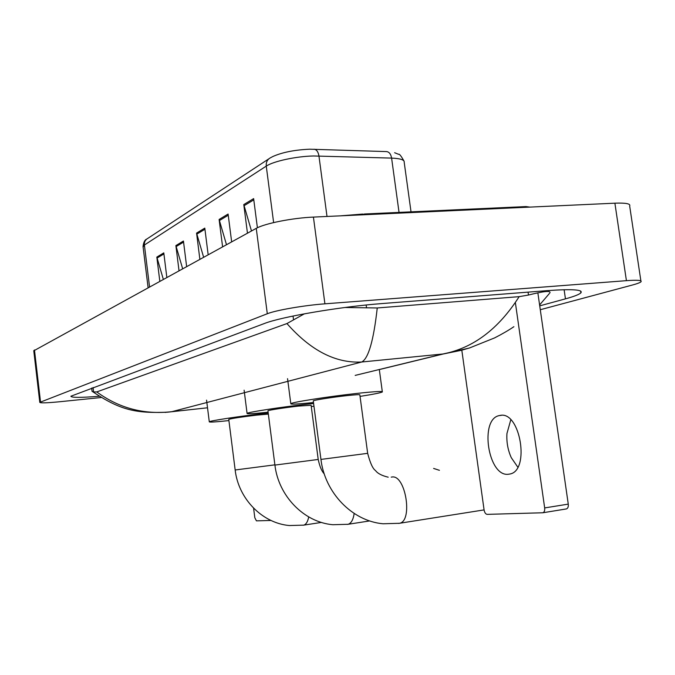 <?xml version="1.0" encoding="UTF-8"?>
<svg xmlns="http://www.w3.org/2000/svg" width="675" height="675" viewBox="0 0 675 675"><rect width="100%" height="100%" fill="white"/><g stroke="black" fill="none" stroke-linecap="round" stroke-linejoin="round"><path stroke-width="1.01" d="M309.656 149.2L386.598 151.588C389.213 151.926 390.884 154.094 391.601 158.102L313.546 155.976C296.283 156.296 273.324 161.257 266.262 166.118C265.942 162.278 267.3 159.528 270.329 157.857L272.962 156.465C282.412 152.305 294.646 149.875 309.656 149.2M163.325 279.315L156.828 257.091L159.815 281.239M166.835 277.391L163.789 252.88L156.828 257.091M182.647 268.726L175.88 245.582L179.018 270.709M186.637 266.541L183.431 241.017L175.88 245.582M251.488 230.977L243.776 204.576L247.463 233.187M257.403 227.779L253.631 198.619L243.776 204.576M226.479 244.688L219.113 219.468L222.598 246.822M231.652 241.852L228.099 214.043L219.113 219.468M203.622 257.226L196.568 233.086L199.868 259.276M208.162 254.737L204.795 228.116L196.568 233.086M33.775 350.806L256.255 228.361C264.608 223.493 292.469 217.949 313.419 217.088L614.891 203.183C625.86 202.778 630.788 203.732 629.674 206.027L640.87 280.859M101.056 397.533L59.586 401.752C47.014 402.975 40.416 403.177 39.791 402.376L267.3 313.748C275.873 310.238 303.952 305.37 324.911 303.826L626.417 280.665C637.377 279.889 642.246 280.268 641.005 281.787C640.06 282.656 637.208 283.728 632.45 285.01L540.287 309.724M539.73 305.868L565.447 298.848C574.012 296.511 579.158 294.511 580.888 292.857C583.36 289.6 571.987 288.866 546.742 290.672L382.193 303.548C339.981 306.703 281.188 316.803 264.296 323.544L70.883 396.225C71.238 397.71 80.629 397.727 99.082 396.276M468.695 348.207L442.859 354.004C473.082 348.19 498.504 329.071 519.142 296.654L528.491 295.034C544.025 291.119 551.146 290.436 549.855 292.975M92.062 391.331L93.589 391.947L96.77 391.913C119.121 408.257 144.138 414.847 171.821 411.683L165.046 412.417M519.142 296.654L377.249 307.969C373.629 340.47 368.457 358.484 361.733 362.002C335.703 363.412 310.778 350.595 286.942 323.561L96.77 391.913M286.942 323.561L304.391 313.816M344.925 307.496L377.249 307.969M508.368 474.255L509.794 474.036C530.356 470.863 520.222 410.569 500.074 415.437L499.331 415.581C479.233 418.964 488.067 477.006 508.368 474.255M537.848 292.807L568.266 504.124C568.519 506.756 567.903 508.359 566.426 508.925L542.97 512.738M461.81 350.165L484.093 509.971C484.616 512.671 485.637 514.139 487.156 514.367L542.869 512.764C544.32 512.19 544.919 510.578 544.666 507.921L515.379 302.678M517.792 467.125L511.296 457.701C507.862 450.073 506.41 442.007 506.95 433.493L510.781 419.825M439.433 470.323L433.612 468.425M324.236 473.842C321.705 471.26 319.697 466.467 318.212 459.464L311.108 405.287L298.569 406.088C285.407 407.54 268.262 410.172 267.924 410.78L267.941 410.889M268.11 412.197C253.859 413.699 246.847 414.096 247.075 413.395C247.523 412.231 281.483 407.008 307.547 404.148L313.613 403.498M313.959 406.181L311.285 406.595M388.209 477.191C381.856 475.673 377.629 473.47 375.528 470.585C372.786 468.745 370.17 462.999 367.664 453.347L359.851 394.892C360.18 394.419 355.927 394.664 347.085 395.609C332.918 397.136 313.757 400.123 313.259 400.849L313.284 401.001M313.478 402.511C297.97 404.139 290.419 404.527 290.807 403.684C291.524 402.292 329.501 396.36 357.581 393.339C374.878 391.5 383.13 391.044 382.345 391.964C380.573 392.858 373.14 394.335 360.045 396.394M268.355 414.113L256.753 415.125C241.388 416.964 232.057 418.373 228.757 419.361L228.766 419.445M228.909 420.593C215.722 421.985 209.182 422.39 209.284 421.791C209.545 420.812 240.216 416.154 264.532 413.446L268.211 413.032M253.597 508.182L254.812 517.733L256.441 520.864L270.987 520.459M314.069 149.217C316.6 149.563 318.22 151.816 318.946 155.984L327.004 216.464M411.024 211.849L404.215 162.422C404.688 159.899 400.486 158.465 391.601 158.102L399.043 212.397M268.793 158.861L147.808 238.376C145.311 239.768 144.172 241.979 144.399 245.017L143.1 247.008M273.628 222.59L266.262 166.118L144.399 245.017L149.555 286.867M196.788 234.149L204.938 229.255M219.35 220.582L228.251 215.224M244.021 205.74L253.792 199.859M176.091 246.603L183.575 242.106M157.03 258.069L163.924 253.927M366.002 214.667L362.652 214.068L340.402 215.848M529.858 207.107L525.985 206.575L364.314 213.992M355.185 375.393L442.859 354.004L361.733 362.002L171.821 411.683L207.52 407.793L167.518 412.197C136.046 413.387 120.749 410.51 92.568 391.618M40.525 401.929L34.467 349.971M626.417 280.665L614.891 203.183M324.911 303.826L313.419 217.088M267.3 313.748L256.255 228.361M564.123 289.718L565.447 298.848M528.069 292.132L528.491 295.034M93.057 387.534L93.589 391.947M293.034 316.035L293.49 319.545M366.154 305.016L366.542 307.893M544.666 507.921L568.266 504.124M318.212 459.456L274.911 465.083M354.181 513.464C353.236 519.742 351.202 523.344 348.072 524.289L347.372 524.391M367.664 453.338L320.946 459.413L313.259 400.849M391.222 477.132L392.006 477.006C405.574 474.458 413.151 521.311 399.423 523.294L398.571 523.429M274.885 464.839L235.162 469.986L228.757 419.361M308.711 516.923C307.766 521.716 306.087 524.45 303.691 525.142L303.109 525.226M394.622 152.71L398.63 154.33C399.262 153.622 401.051 155.849 403.979 161.013M148.103 287.66L143.041 246.535C143.556 242.376 144.745 239.912 146.627 239.144M39.791 402.376L33.758 350.62M580.627 291.052L580.888 292.857M91.673 388.058L92.078 391.407M443.5 353.928L379.325 369.571M443.635 353.911L461.084 350.359L469.589 347.937L494.724 337.854C502.453 333.872 508.84 330.151 513.894 326.692M549.273 293.642L539.595 304.957M566.426 508.925L542.869 512.764M501.306 415.336L499.331 415.581M267.924 410.78L274.919 465.092C278.446 495.838 303.767 522.205 332.792 524.72L348.072 524.289L369.698 520.923M247.075 413.395L244.114 390.175M320.946 459.413C324.835 492.556 351.987 521.066 383.054 523.775L399.423 523.294L484.085 509.903M290.807 403.684L287.55 378.658M382.303 391.643L379.316 369.503M235.162 469.986C238.393 498.673 262.119 523.192 289.364 525.538L303.691 525.142L321.41 522.425M209.284 421.791L206.558 400.132"/></g></svg>
